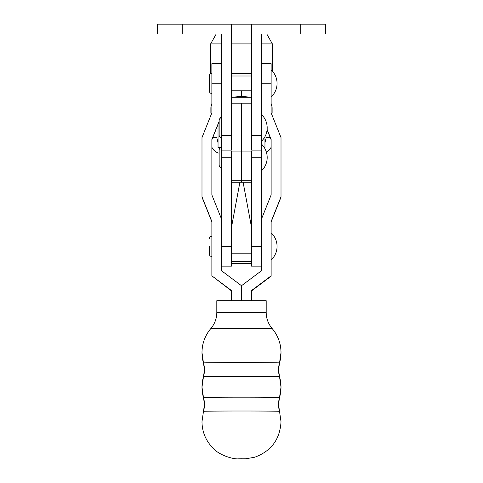 <?xml version="1.0" encoding="UTF-8"?>
<svg xmlns="http://www.w3.org/2000/svg" width="483" height="483" viewBox="0 0 483 483"><rect width="100%" height="100%" fill="white"/><g stroke="black" fill="none" stroke-linecap="round" stroke-linejoin="round"><path stroke-width="0.72" d="M279.53 362.938A24.693 24.693 -0 0 0 279.53 376.764L281.009 387.137A37.04 37.04 -0 0 0 279.53 376.77L278.54 369.857L279.53 362.938A37.04 37.04 -0 0 0 272.122 328.494L272.122 328.494C277.948 335.462 280.913 343.485 281.009 352.572L279.53 362.938A38.03 0.332 0 0 1 279.53 362.944A38.03 0.332 0 0 0 241.5 362.606A38.03 0.332 0 0 0 203.47 362.938A24.693 24.693 180 0 1 203.47 376.764L203.47 376.77A38.03 0.332 0 0 1 241.5 376.438A38.03 0.332 0 0 1 279.53 376.77M279.53 397.509A24.693 24.693 -0 0 0 279.53 411.335A38.03 0.332 0 0 1 279.53 411.341L278.54 404.422L279.53 397.509A37.04 37.04 -0 0 0 281.009 387.137L279.53 397.509A38.03 0.332 0 0 0 241.5 397.177A38.03 0.332 0 0 0 203.47 397.509A24.693 24.693 180 0 1 203.47 411.335A38.03 0.332 0 0 1 203.47 411.335A38.03 0.332 0 0 1 241.5 411.009A38.03 0.332 0 0 1 279.53 411.335L281.015 421.725C280.013 439.343 271.229 451.176 254.668 457.238L245.865 458.778L238.626 458.832C233.778 459.436 218.394 455.366 211.922 446.992C205.42 439.826 202.111 431.404 201.985 421.725L204.46 404.422L203.47 397.509A37.04 37.04 180 0 1 203.47 376.77L201.991 387.137L203.47 397.509M271.132 69.836A18.523 18.523 0 0 1 271.132 96.998M266.193 312.447L266.193 300.716L216.807 300.716L216.807 312.447L266.193 312.447C266.26 318.502 268.234 323.851 272.122 328.494L210.878 328.494C205.052 335.462 202.087 343.485 201.991 352.572A37.04 37.04 180 0 1 210.878 328.494C214.766 323.851 216.74 318.502 216.807 312.447M203.47 362.938A37.04 37.04 180 0 1 201.991 352.572L203.47 362.938A38.03 0.332 0 0 1 203.47 362.938L204.46 369.857L203.47 376.77M271.132 232.806A18.523 18.523 0 0 1 271.132 259.969M241.5 285.725L241.5 300.498L241.5 285.725L261.255 270.909L261.255 150.086L251.377 150.086L251.377 24.15L231.623 24.15L231.623 150.086L221.745 150.086L221.745 270.909L241.5 285.725M271.132 139.816L267.087 129.71M261.255 83.245L271.132 83.245L271.132 112.877L281.009 137.57L281.009 197.173L271.132 221.866M281.009 196.829L271.132 221.522L271.132 276.191L251.377 291.007M271.132 275.847L251.377 290.663L251.377 300.517M261.255 219.62L271.132 194.927L271.132 139.472L267.117 129.426M271.132 83.245L271.132 63.659L261.255 63.659M221.745 63.659L211.868 63.659L211.868 83.245L221.745 83.245M219.149 121.257L211.868 139.472L211.868 194.927L221.745 219.62M221.745 114.779L220.411 118.112M221.745 115.123L220.586 118.015M219.149 121.601L211.868 139.816M211.868 221.866L201.991 197.173L201.991 137.57L211.868 112.877L211.868 83.245M231.623 300.517L231.623 290.663L211.868 275.847L211.868 221.522L201.991 196.829M231.623 291.007L211.868 275.847M261.255 143.916A18.523 18.523 0 0 1 261.255 171.079M261.255 266.145L251.377 266.145L251.377 157.73L261.255 157.73M251.377 226.575L243.094 182.194M221.745 266.145L231.623 266.145L231.623 157.73L221.745 157.73M231.623 226.575L239.906 182.194M261.255 114.284A18.523 18.523 0 0 1 261.255 141.447M300.764 34.027L300.764 24.15L325.457 24.15L325.457 34.027L261.255 34.027L261.255 150.086L251.377 150.086M300.764 24.15L251.377 24.15M182.236 34.027L182.236 24.15L157.543 24.15L157.543 34.027L221.745 34.027L221.745 150.086M182.236 24.15L231.623 24.15M157.543 34.027L157.543 24.15M266.809 34.027L272.37 43.905L261.255 43.905M251.377 43.905L231.623 43.905M221.745 43.905L210.63 43.905L210.763 73.537M251.377 73.537L231.623 73.537M272.37 43.905L272.37 71.092M216.191 34.027L210.63 43.905M241.5 103.169L231.623 103.169L251.377 103.169L241.5 103.169L241.5 127.862L241.5 103.169M231.623 97.246L251.377 97.246L241.5 96.425L231.623 97.246M241.5 167.619L241.5 168.531M219.149 153.232A10.867 10.867 0 0 1 211.868 147.206M219.276 147.617L219.276 149.175M271.132 147.206A10.867 10.867 0 0 1 266.423 152.242M218.038 142.678L216.807 137.74L212.695 137.74M270.305 137.74L266.193 137.74L264.962 142.678M211.796 113.046L210.878 113.046L210.878 108.107A10.867 10.867 0 0 1 211.868 103.585M271.132 103.585A10.867 10.867 0 0 1 272.122 108.107L272.122 113.046L271.204 113.046M241.5 90.822L241.5 96.425M231.623 261.484L251.377 261.484M231.623 263.682L251.377 263.682M231.623 182.194L241.5 182.194L241.5 180.702L241.5 182.194L251.377 182.194M241.5 151.07L241.5 180.702L241.5 127.862L241.5 151.07L251.377 151.07L251.377 180.702L231.623 180.702L231.623 151.07L241.5 151.07M220.64 147.617L218.038 147.617L218.038 124.379M264.328 147.617L264.962 147.617L264.962 136.665M251.377 246.62L261.255 246.62M231.623 246.62L221.745 246.62M261.255 135.27L251.377 135.27M221.745 135.27L231.623 135.27M231.623 90.822L251.377 90.822M231.623 253.798L251.377 253.798M241.5 458.747L239.973 458.814L241.5 458.747M209.272 253.919L209.272 246.39L209.272 253.919C209.459 255.525 210.322 256.388 211.868 256.515M209.272 90.949L209.272 83.414L209.272 90.949C209.459 92.549 210.322 93.412 211.868 93.539M209.272 83.414L209.272 75.885L209.272 83.414M211.868 73.289C210.322 73.416 209.459 74.279 209.272 75.885M211.868 236.265C210.322 236.392 209.459 237.256 209.272 238.856L209.272 238.862M231.623 238.982L251.377 238.982M231.623 76.006L251.377 76.006M219.149 165.029L219.149 157.5L219.149 165.029C219.336 166.635 220.2 167.498 221.745 167.619M219.149 157.5L219.149 149.965L219.149 157.5M221.745 147.375C220.2 147.496 219.336 148.359 219.149 149.965M221.745 137.987C220.441 138.084 219.578 137.214 219.149 135.397L219.149 120.333C219.336 118.727 220.2 117.864 221.745 117.737"/></g></svg>
